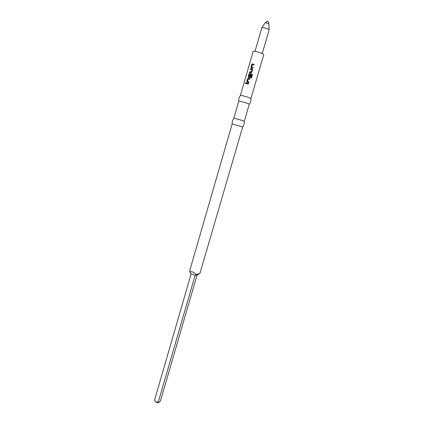 <?xml version="1.0" encoding="UTF-8"?>
<svg xmlns="http://www.w3.org/2000/svg" width="424" height="424" viewBox="0 0 424 424"><rect width="100%" height="100%" fill="white"/><g stroke="black" fill="none" stroke-linecap="round" stroke-linejoin="round"><path stroke-width="0.64" d="M245.878 82.701L245.432 83.104L245.533 83.576M246 83.183L245.687 82.675L245.353 83.067L245.644 83.57L246 83.183M251.681 67.151L253.186 67.517L252.974 68.253L251.379 67.872L250.997 67.066L251.745 64.49L252.296 63.923L254.124 64.294L253.907 65.031L252.344 64.713L251.649 67.093L253.181 67.533M251.787 72.35L252.534 69.775L252.073 68.921L250.558 68.587L250.346 69.324L251.803 69.695L251.114 72.075L249.63 71.794L249.418 72.531L250.929 72.87L251.787 72.35M251.512 77.995L252.434 74.757L251.941 74.03L249.508 73.49L248.978 74.046L248.231 76.612L248.612 77.417L250.075 77.55L251.008 75.022L250.308 74.841L249.704 76.924L248.888 76.786L249.545 74.354L251.607 74.82L250.796 77.788L251.512 77.995L252.423 74.767L251.941 74.046L249.752 73.479M247.531 81.466L249.031 81.843L248.819 82.574L247.229 82.177L246.853 81.371L247.595 78.811L248.119 78.26L249.959 78.641L249.747 79.373L248.188 79.039L247.499 81.408L249.026 81.853M246.418 82.881L248.575 83.401L248.363 84.132L246.206 83.613L246.418 82.881L248.57 83.417M240.392 95.485C240.238 94.923 248.851 97.266 250.6 98.262L250.955 98.553L263.76 54.654L263.447 54.203C261.804 52.793 253.07 50.567 253.102 51.553L240.392 95.485M238.739 101.204L238.77 101.172C239.125 100.838 247.256 103.101 248.925 103.997L249.286 104.267L244.309 121.333L243.933 121.121C242.136 120.331 233.582 117.936 233.799 118.28L238.739 101.204M232.161 123.941L242.655 126.993L199.943 273.39L196.164 274.572C193.673 271.98 191.521 271.127 189.703 272.023L189.767 270.47L232.161 123.941M196.164 274.572L195.151 275.314L158.263 402.143L159.111 402.365L160.447 400.892L197.133 274.916L199.943 273.39M265.207 22.822L267.067 21.253L268.201 21.587M197.133 274.916L195.151 275.314L191.171 273.745L154.506 400.245L155.693 401.751L158.263 402.143M155.491 401.565L155.968 402.249L158.449 402.662M189.703 272.023L191.171 273.745M246.482 82.913L246.27 83.629M249.953 78.652L248.369 78.249M248.422 78.276L247.595 78.811M247.658 78.838L246.853 81.371M246.916 81.403L247.139 82.145M249.805 73.511L248.978 74.046M249.042 74.078L248.231 76.612M248.294 76.643L248.512 77.385M251.008 75.032L250.308 74.841M250.34 74.862L249.704 76.924M249.678 76.988L248.888 76.786M251.644 74.9L250.807 77.788M252.359 69.075L252.073 68.921M252.105 68.942L250.558 68.587M250.621 68.619L250.414 69.335M251.835 69.716L251.114 72.075M251.082 72.133L249.63 71.794M249.694 71.826L249.482 72.541M254.119 64.31L252.524 63.918M252.577 63.95L251.745 64.49M251.808 64.522L250.997 67.066M251.061 67.098L251.262 67.829M254.983 51.415L261.804 27.873C261.836 27.035 267.809 28.503 268.901 29.622L269.102 29.993L262.244 53.525M261.804 27.873L265.021 22.981C265.917 22.673 267.215 22.981 268.917 23.892L269.102 29.993M240.403 95.532C239.157 97.213 238.617 99.089 238.77 101.172M233.82 118.312C232.569 119.981 232.029 121.852 232.198 123.93M268.207 21.582L268.933 23.908M244.272 121.349C244.431 123.426 243.885 125.297 242.629 126.962M250.918 98.591C251.072 100.674 250.52 102.55 249.275 104.225M157.861 402.8L158.571 402.408M155.968 402.249L155.693 401.751"/></g></svg>
